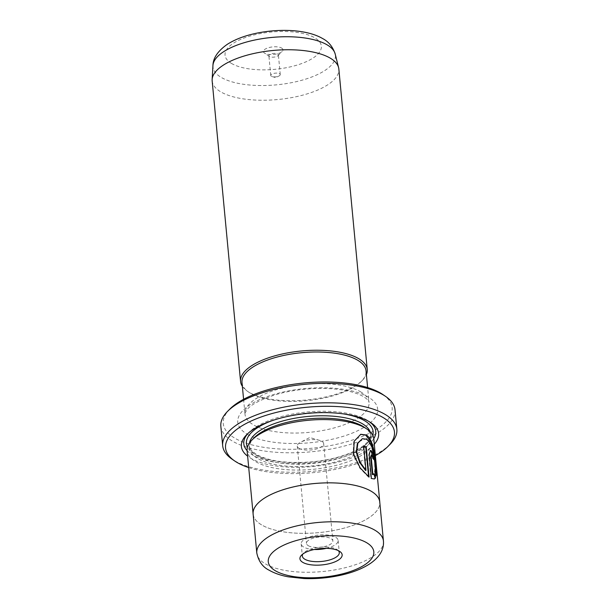 <?xml version="1.0" encoding="UTF-8"?>
<svg xmlns="http://www.w3.org/2000/svg" width="609" height="609" viewBox="0 0 609 609"><rect width="100%" height="100%" fill="white"/><g stroke="black" fill="none" stroke-linecap="round" stroke-linejoin="round"><path stroke-width="0.46" stroke-dasharray="3.04 2.28" d="M281.632 48.065A9.805 3.799 -5.4 0 1 282.211 51.415A9.805 3.799 -5.4 0 1 273.852 54.422A9.805 3.799 -5.4 0 1 264.77 53.272A9.805 3.799 -5.4 0 1 264.489 53.09A9.805 3.799 -5.4 0 1 268.516 47.7A9.805 3.799 -5.4 0 1 281.632 48.065M277.742 54.018A4.773 1.85 -5.4 0 1 278.389 54.84A4.773 1.85 -5.4 0 1 278.024 55.655A4.773 1.85 -5.4 0 1 273.959 57.117A4.773 1.85 -5.4 0 1 269.536 56.553A4.773 1.85 -5.4 0 1 269.399 56.47A4.773 1.85 -5.4 0 1 268.889 55.739A4.773 1.85 -5.4 0 1 272.314 53.615A4.773 1.85 -5.4 0 1 277.742 54.018M279.607 73.727A4.773 1.85 -5.4 0 1 280.254 74.549A4.773 1.85 -5.4 0 1 279.021 75.965A4.773 1.85 -5.4 0 1 272.231 76.605A4.773 1.85 -5.4 0 1 271.401 76.262A4.773 1.85 -5.4 0 1 270.754 75.447A4.773 1.85 -5.4 0 1 274.172 73.324A4.773 1.85 -5.4 0 1 279.607 73.727M383.038 394.655A84.826 32.848 -5.4 0 1 348.226 441.319A84.826 32.848 -5.4 0 1 234.8 438.16A84.826 32.848 -5.4 0 1 229.768 409.141M220.846 426.3A87.475 33.876 174.6 0 0 232.745 441.297A87.475 33.876 174.6 0 0 332.301 448.764A87.475 33.876 174.6 0 0 395.02 409.834M390.148 444.227A87.475 33.876 -5.4 0 1 315.576 470.993A87.475 33.876 -5.4 0 1 234.587 460.762A87.475 33.876 -5.4 0 1 232.075 459.171M375.86 474.913L375.707 476.23L374.55 471.945C375.669 465.261 373.172 443.245 366.176 439.416L361.936 438.815M374.55 471.945L375.007 471.808M368.574 476.695L369.084 477.068M368.628 477.205L359.713 468.024L353.151 454.527L353.707 441.403L360.794 434.286M373.69 459.003L373.789 459.871A63.618 24.642 174.6 0 0 372.404 458.196L371.033 455.121M372.404 458.196L372.86 458.052M374.337 478.986L370.919 478.598L368.704 455.129L369.884 450.591L370.341 450.447M212.168 80.982A63.618 24.642 174.6 0 0 220.823 91.89A63.618 24.642 174.6 0 0 293.226 97.318A63.618 24.642 174.6 0 0 338.84 69.007M308.268 545.672A13.253 5.131 174.6 0 0 323.356 546.806A13.253 5.131 174.6 0 0 332.857 540.906A13.253 5.131 174.6 0 0 331.052 538.638A13.253 5.131 174.6 0 0 315.972 537.503A13.253 5.131 174.6 0 0 306.464 543.403A13.253 5.131 174.6 0 0 308.268 545.672M299.072 448.353A13.253 5.131 174.6 0 0 314.153 449.48A13.253 5.131 174.6 0 0 323.661 443.58A13.253 5.131 174.6 0 0 321.856 441.312A13.253 5.131 174.6 0 0 319.558 440.368A13.253 5.131 174.6 0 0 300.686 442.149A13.253 5.131 174.6 0 0 297.268 446.077A13.253 5.131 174.6 0 0 299.072 448.353M338.36 550.643A18.559 7.186 174.6 0 0 337.295 549.729A18.559 7.186 174.6 0 0 311.465 548.846A18.559 7.186 174.6 0 0 303.762 552.903A18.559 7.186 174.6 0 0 302.886 553.992M326.325 548.351A18.559 7.186 174.6 0 0 329.012 547.628A18.559 7.186 174.6 0 0 338.132 540.411A18.559 7.186 174.6 0 0 310.316 536.681A18.559 7.186 174.6 0 0 301.189 543.906A18.559 7.186 174.6 0 0 314.274 549.485M373.797 438.845A63.618 24.642 -5.4 0 1 328.182 467.156A63.618 24.642 -5.4 0 1 255.78 461.721A63.618 24.642 -5.4 0 1 247.125 450.82M253.169 514.628A63.618 24.642 174.6 0 0 261.763 524.988A63.618 24.642 174.6 0 0 333.481 530.546A63.618 24.642 174.6 0 0 379.818 502.653M253.123 514.08A63.602 24.634 174.6 0 0 261.779 524.981A63.602 24.634 174.6 0 0 334.158 530.409A63.602 24.634 174.6 0 0 379.765 502.105M374.307 444.197A68.924 26.689 -5.4 0 1 315.896 466.182A68.924 26.689 -5.4 0 1 250.763 458.265A68.924 26.689 -5.4 0 1 247.635 456.171M247.848 433.57A66.267 25.662 -5.4 0 1 248.883 432.459A66.267 25.662 -5.4 0 1 305.375 412.179A66.267 25.662 -5.4 0 1 366.732 419.936A66.267 25.662 -5.4 0 1 368.628 421.139A66.267 25.662 -5.4 0 1 369.853 422.037M373.781 438.701A66.267 25.662 -5.4 0 1 319.078 462.292A66.267 25.662 -5.4 0 1 252.811 455.129A66.267 25.662 -5.4 0 1 247.109 450.675M364.38 427.32A60.969 23.614 -5.4 0 1 370.927 436.661A60.969 23.614 -5.4 0 1 327.216 463.792A60.969 23.614 -5.4 0 1 257.828 458.585A60.969 23.614 -5.4 0 1 249.538 448.133A60.969 23.614 -5.4 0 1 254.212 437.734M242.001 382.566A62.293 24.124 174.6 0 0 248.693 392.112A62.293 24.124 174.6 0 0 250.482 393.247A62.293 24.124 174.6 0 0 308.154 400.532A62.293 24.124 174.6 0 0 361.259 381.47A62.293 24.124 174.6 0 0 366.039 370.843M242.359 386.327A63.618 24.642 174.6 0 0 247.406 391.222A63.618 24.642 174.6 0 0 249.226 392.379A63.618 24.642 174.6 0 0 308.124 399.824A63.618 24.642 174.6 0 0 362.363 380.359A63.618 24.642 174.6 0 0 366.397 374.604M248.708 467.583A84.826 32.848 174.6 0 0 375.388 455.608M370.919 478.598L371.376 478.461M373.789 459.871L374.246 459.726M372.411 474.655L374.269 473.665M375.707 476.23L376.156 476.086M365.522 470.468L363.208 446.001L363.664 445.857M363.208 446.001A63.618 24.642 -5.4 0 1 363.695 446.23M368.704 455.129L369.161 454.984M212.944 65.513A61.501 23.82 174.6 0 0 221.333 77.465A61.501 23.82 174.6 0 0 293.051 82.367A61.501 23.82 174.6 0 0 335.178 53.965M231.626 63.511A48.37 18.734 -5.4 0 1 248.837 36.395A48.37 18.734 -5.4 0 1 314.777 37.819A48.37 18.734 -5.4 0 1 297.573 64.935A48.37 18.734 -5.4 0 1 231.626 63.511M383.442 541.036A63.602 24.634 -5.4 0 1 337.835 569.339A63.602 24.634 -5.4 0 1 265.455 563.911A63.602 24.634 -5.4 0 1 256.8 553.01M370.082 431.652A60.969 23.614 -5.4 0 1 370.698 434.225A60.969 23.614 -5.4 0 1 326.987 461.356A60.969 23.614 -5.4 0 1 257.599 456.156A60.969 23.614 -5.4 0 1 249.302 445.704A60.969 23.614 -5.4 0 1 249.431 443.055M372.746 435.26A63.618 24.642 -5.4 0 1 322.907 460.67A63.618 24.642 -5.4 0 1 255.095 454.428A63.618 24.642 -5.4 0 1 247.482 447.105M247.33 434.286A70.248 27.207 174.6 0 0 343.088 436.356A70.248 27.207 174.6 0 0 368.08 396.977A70.248 27.207 174.6 0 0 272.314 394.914A70.248 27.207 174.6 0 0 247.33 434.286M360.551 391.793A62.293 24.124 -5.4 0 1 369.031 402.473A62.293 24.124 -5.4 0 1 324.361 430.19A62.293 24.124 -5.4 0 1 253.473 424.876A62.293 24.124 -5.4 0 1 244.993 414.196A62.293 24.124 -5.4 0 1 289.663 386.479A62.293 24.124 -5.4 0 1 360.551 391.793M272.109 420.659A63.618 24.642 -5.4 0 1 343.605 413.907M278.024 55.655L282.211 51.415M280.254 74.549L278.389 54.84M272.231 76.605L275.755 77.632L279.021 75.965M323.661 443.58L332.857 540.906M303.762 552.903L301.562 555.134M301.189 543.906L302.338 556.07M368.628 421.139L371.216 422.92M249.538 448.133L249.302 445.704C248.586 447.501 251.037 450.462 256.663 454.573C269.361 461.386 288.027 463.792 312.676 461.797C326.622 460.374 338.954 457.519 349.65 453.225C358.001 449.769 363.938 446.032 367.463 442.012C370.333 437.947 371.414 435.351 370.698 434.225L370.927 436.661M243.585 399.298L244.993 414.196C244.453 414.021 245.176 412.491 247.147 409.613C250.284 405.099 259.267 400.288 274.103 395.172C302.802 386.175 344.062 385.71 363.367 396.543L365.979 398.309C368.239 400.372 369.26 401.765 369.031 402.473L367.623 387.575M248.693 392.112L247.406 391.222M361.259 381.47L362.363 380.359M248.883 432.459L246.675 434.689M338.132 540.411L339.289 552.576M337.295 549.729L339.875 551.51M319.558 440.368L309.768 437.521L300.686 442.149M297.268 446.077L306.464 543.403M270.754 75.447L268.889 55.739M269.399 56.47L264.489 53.09"/><path stroke-width="0.91" d="M227.56 411.372L229.768 409.141A84.826 32.848 -5.4 0 1 302.079 383.183A84.826 32.848 -5.4 0 1 380.61 393.109A84.826 32.848 -5.4 0 1 383.038 394.655L385.626 396.429A87.475 33.876 174.6 0 0 383.114 394.838A87.475 33.876 174.6 0 0 302.133 384.599A87.475 33.876 174.6 0 0 227.56 411.372A87.475 33.876 174.6 0 0 220.846 426.3L222.681 445.765A87.475 33.876 -5.4 0 1 285.408 406.835A87.475 33.876 -5.4 0 1 384.957 414.303A87.475 33.876 -5.4 0 1 396.862 429.299A87.475 33.876 -5.4 0 1 390.148 444.227L387.941 446.458A84.826 32.848 174.6 0 0 382.909 417.439A84.826 32.848 174.6 0 0 269.475 414.28A84.826 32.848 174.6 0 0 234.663 460.944A84.826 32.848 174.6 0 0 237.099 462.49A84.826 32.848 174.6 0 0 248.708 467.583M234.663 460.944L232.075 459.171A87.475 33.876 -5.4 0 1 222.681 445.765M360.558 434.362L365.765 435.13L370.957 442.035L373.972 453.302L375.86 474.913M366.626 439.272C373.637 443.124 376.118 465.101 375.007 471.808L376.156 476.086C376.75 468.329 374.999 439.865 366.222 434.986L360.794 434.286L354.156 441.266L353.608 454.383L360.185 467.902L369.084 477.068L366.253 447.158A63.618 24.642 174.6 0 0 363.664 445.857L365.979 470.331L360.041 462.17L356.714 452.106L357.833 443.245L362.393 438.678L366.626 439.272M371.848 455.106L372.86 458.052A63.618 24.642 -5.4 0 1 374.246 459.726C373.835 455.608 372.898 452.639 371.437 450.82L370.341 450.447L369.161 454.984L371.376 478.461L374.337 478.986L375.586 477.898L374.269 473.665L372.868 474.518L371.163 456.476L371.49 454.984M370.112 450.553L370.988 450.964L373.69 459.003M366.397 374.604A63.618 24.642 174.6 0 0 367.242 369.503L338.84 69.007A63.618 24.642 174.6 0 0 338.589 67.576A63.618 24.642 174.6 0 0 330.185 58.106A63.618 24.642 174.6 0 0 259.586 52.336A63.618 24.642 174.6 0 0 212.138 79.528A63.618 24.642 174.6 0 0 212.168 80.982L240.57 381.478A63.618 24.642 174.6 0 0 242.359 386.327M331.722 563.013A21.208 8.214 -5.4 0 1 307.134 564.079A21.208 8.214 -5.4 0 1 301.562 555.134A21.208 8.214 -5.4 0 1 310.362 550.498A21.208 8.214 -5.4 0 1 339.875 551.51A21.208 8.214 -5.4 0 1 331.722 563.013M302.886 553.992A18.559 7.186 174.6 0 0 302.338 556.07A18.559 7.186 174.6 0 0 330.162 559.793A18.559 7.186 174.6 0 0 339.289 552.576A18.559 7.186 174.6 0 0 338.36 550.643M314.274 549.485A18.559 7.186 174.6 0 0 326.325 548.351M253.123 514.08L256.8 553.01A63.602 24.634 -5.4 0 1 302.407 524.707A63.602 24.634 -5.4 0 1 374.786 530.135A63.602 24.634 -5.4 0 1 383.442 541.036L379.765 502.105A63.602 24.634 174.6 0 0 371.109 491.204A63.602 24.634 174.6 0 0 298.722 485.776A63.602 24.634 174.6 0 0 253.123 514.08L247.125 450.82A63.618 24.642 -5.4 0 1 252.012 439.964A63.618 24.642 -5.4 0 1 306.243 420.492A63.618 24.642 -5.4 0 1 365.141 427.937A63.618 24.642 -5.4 0 1 366.968 429.094A63.618 24.642 -5.4 0 1 373.797 438.845L379.78 502.105A63.618 24.642 174.6 0 0 371.125 491.197A63.618 24.642 174.6 0 0 298.722 485.769A63.618 24.642 174.6 0 0 253.108 514.08A63.618 24.642 174.6 0 0 253.169 514.628M247.635 456.171A68.924 26.689 -5.4 0 1 246.675 434.689A68.924 26.689 -5.4 0 1 305.429 413.602A68.924 26.689 -5.4 0 1 369.237 421.664A68.924 26.689 -5.4 0 1 371.216 422.92A68.924 26.689 -5.4 0 1 374.307 444.197M369.853 422.037A66.267 25.662 -5.4 0 1 373.781 438.701M252.012 439.964L254.212 437.734A60.969 23.614 -5.4 0 1 306.19 419.076A60.969 23.614 -5.4 0 1 362.637 426.209A60.969 23.614 -5.4 0 1 364.38 427.32L366.968 429.094M367.623 387.575L366.039 370.843A62.293 24.124 174.6 0 0 357.559 360.163A62.293 24.124 174.6 0 0 286.672 354.849A62.293 24.124 174.6 0 0 242.001 382.566L243.585 399.298M367.242 369.503A63.618 24.642 174.6 0 0 358.587 358.594A63.618 24.642 174.6 0 0 286.184 353.167A63.618 24.642 174.6 0 0 240.57 381.478M375.388 455.608A84.826 32.848 174.6 0 0 387.941 446.458M396.862 429.299L395.02 409.834A87.475 33.876 174.6 0 0 385.626 396.429M247.109 450.675A66.267 25.662 -5.4 0 1 247.848 433.57M379.818 502.653A63.618 24.642 174.6 0 0 379.78 502.105M373.226 474.441L372.411 474.655L373.226 474.441M373.812 473.81L375.129 478.035L374.177 479.009M375.129 478.035L375.586 477.898M371.391 455.25L370.706 456.613L372.411 474.655M363.695 446.23A63.618 24.642 -5.4 0 1 365.796 447.303L366.253 447.158M365.796 447.303L368.574 476.695M362.393 438.678L357.376 443.39L356.257 452.243L359.592 462.315L365.522 470.468L365.979 470.331M327.048 44.807A61.501 23.82 174.6 0 0 258.81 39.235A61.501 23.82 174.6 0 0 212.944 65.513C213.066 58.053 217.832 51.004 227.226 44.373C234.64 39.638 243.745 36.06 254.539 33.647C278.815 28.235 306.959 29.339 322.625 38.55C328.601 41.625 332.78 46.764 335.178 53.965A61.501 23.82 174.6 0 0 327.048 44.807M366.595 542.68A52.998 20.523 174.6 0 0 294.345 541.119A52.998 20.523 174.6 0 0 275.489 570.831A52.998 20.523 174.6 0 0 347.739 572.384A52.998 20.523 174.6 0 0 366.595 542.68M249.431 443.055A60.969 23.614 -5.4 0 1 296.294 417.98A60.969 23.614 -5.4 0 1 362.401 423.773A60.969 23.614 -5.4 0 1 370.082 431.652M343.605 413.907A63.618 24.642 -5.4 0 1 364.448 420.636A63.618 24.642 -5.4 0 1 372.746 435.26M247.482 447.105A63.618 24.642 -5.4 0 1 272.109 420.659M370.706 456.613L371.163 456.476M212.944 65.513L212.138 79.528M256.8 553.01C258.574 561.361 262.715 567.108 269.216 570.245C274.545 573.297 280.939 575.497 288.392 576.845L304.051 578.55C316.969 579.03 329.713 577.804 342.273 574.873C353.738 572.171 363.215 568.288 370.706 563.226C379.871 556.687 384.119 549.288 383.442 541.036M335.178 53.965L338.589 67.576M371.033 455.121L371.49 454.976"/></g></svg>
